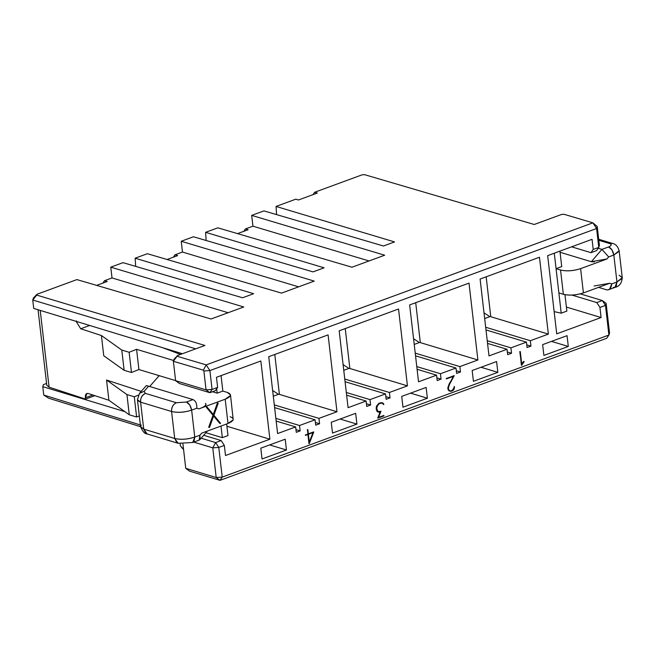 <?xml version="1.0" encoding="UTF-8"?>
<svg xmlns="http://www.w3.org/2000/svg" width="655" height="655" viewBox="0 0 655 655"><rect width="100%" height="100%" fill="white"/><g stroke="black" fill="none" stroke-linecap="round" stroke-linejoin="round"><path stroke-width="0.98" d="M211.066 318.993L243.766 306.982L110.769 267.158L112.013 277.941L104.522 280.7L107.207 281.494L96.621 285.383L107.207 281.494L104.522 280.7L102.901 283.075L104.522 280.7L112.013 277.941L228.145 312.722L112.013 277.941L110.769 267.158L243.766 306.982L211.066 318.993L76.913 279.595L211.066 318.993M219.998 480.336L222.217 477.102L216.199 477.511L219.998 480.336L216.199 477.511L185.75 468.333L189.549 471.15L219.998 480.336L606.686 338.283L608.904 335.049L222.217 477.102L219.998 480.336L189.549 471.15L185.75 468.333L182.941 444.008L185.75 468.333L216.199 477.511L222.217 477.102L218.786 447.439L212.769 447.848L216.199 477.511L212.769 447.848L193.757 442.117L212.769 447.848L218.786 447.439L224.329 445.4L225.5 455.512L269.885 439.21L226.917 426.249L269.885 439.21L225.5 455.512L224.329 445.4L221.177 440.545L224.329 445.4L218.786 447.439L215.626 442.583L218.786 447.439L222.217 477.102L608.904 335.049L606.686 338.283L219.998 480.336M242.555 297.771L253.649 293.694L135.135 258.209L135.683 266.38L135.135 258.209L253.649 293.694L242.555 297.771L123.009 262.663L242.555 297.771M206.202 364.892L209.887 370.574L596.582 228.521L592.89 222.839L206.202 364.892L203.337 370.157L203.877 370.984L209.887 370.574L206.202 364.892L592.89 222.839L596.582 228.521L597.221 226.491L592.89 222.839L564.029 214.283L561.54 214.455L534.226 224.493L364.573 174.664L362.059 174.844L314.646 192.259L313.024 194.641L314.646 192.259L317.331 193.053L314.646 192.259L362.059 174.844L364.573 174.664L534.226 224.493L561.54 214.455L564.029 214.283L592.89 222.839L597.221 226.491L596.582 228.521L598.768 247.402L599.407 245.363L597.221 226.491L599.407 245.363L598.768 247.402L593.217 249.44L592.046 239.321L547.662 255.63L592.046 239.321L593.217 249.44L590.998 252.674L593.217 249.44L598.768 247.402L596.549 250.636L598.768 247.402L596.582 228.521L209.887 370.574L203.877 370.984L206.063 389.864L212.073 389.455L209.887 370.574L212.073 389.455L209.854 392.689L215.405 390.65L217.624 387.416L215.405 390.65L209.854 392.689L179.413 383.502L175.614 380.678L206.063 389.864L203.877 370.984L203.337 370.157L206.202 364.892L177.341 356.336L206.202 364.892M313.008 271.89L324.11 267.813L205.596 232.32L206.137 240.5L205.596 232.32L324.11 267.813L313.008 271.89L193.471 236.774L313.008 271.89M383.47 246.002L394.564 241.924L276.05 206.44L276.598 214.611L276.05 206.44L394.564 241.924L383.47 246.002L263.924 210.894L383.47 246.002M298.475 199.988L317.331 193.053L298.475 199.988L295.79 199.185L298.475 199.988M609.551 333.018L608.904 335.049L609.551 333.018L606.121 303.347L605.474 305.386L608.904 335.049L605.474 305.386L602.322 300.53L596.77 302.569L599.923 307.424L605.474 305.386L606.121 303.347L609.551 333.018M167.082 259.495L177.669 255.614L174.983 254.811L173.354 257.194L174.983 254.811L177.669 255.614L167.082 259.495M237.544 233.614L248.122 229.725L245.437 228.931L243.816 231.313L245.437 228.931L248.122 229.725L237.544 233.614M351.981 267.224L384.681 255.213L351.981 267.224L217.828 227.825L205.596 232.32L217.828 227.825L351.981 267.224M281.527 293.113L314.22 281.101L281.527 293.113L147.375 253.706L135.135 258.209L147.375 253.706L281.527 293.113M486.166 276.811L490.775 316.725L548.358 334.099L539.466 257.235L480.099 279.038L488.99 355.902L507.027 349.279L487.549 343.408L507.027 349.279L507.65 354.674L511.53 353.25L507.338 351.981L511.53 353.25L510.908 347.854L487.238 340.715L510.908 347.854L526.44 342.147L527.07 347.543L530.951 346.118L526.759 344.849L530.951 346.118L530.329 340.723L548.358 334.099L490.775 316.725M415.712 302.7L420.313 342.614L477.896 359.98L469.005 283.116L409.645 304.927L418.537 381.791L436.566 375.168L417.088 369.289L436.566 375.168L437.188 380.555L441.077 379.13L436.877 377.869L441.077 379.13L440.447 373.735L416.776 366.595L440.447 373.735L455.986 368.028L456.609 373.424L460.49 371.999L456.298 370.73L460.49 371.999L459.867 366.603L477.896 359.98L420.313 342.614M339.184 330.808L348.075 407.672L366.104 401.048L346.634 395.17L366.104 401.048L366.735 406.444L370.615 405.011L366.423 403.75L370.615 405.011L369.993 399.624L346.323 392.484L369.993 399.624L385.525 393.917L386.147 399.304L390.036 397.88L385.836 396.619L390.036 397.88L389.406 392.484L407.443 385.86L398.543 309.004L339.184 330.808L398.543 309.004L407.443 385.86L349.86 368.495L407.443 385.86L389.406 392.484L344.759 379.024L389.406 392.484L390.036 397.88L386.147 399.304L385.525 393.917L345.07 381.709L385.525 393.917L369.993 399.624L370.615 405.011L366.735 406.444L366.104 401.048L348.075 407.672L339.184 330.808M345.25 328.581L349.86 368.495L348.935 368.413L349.86 368.495M268.722 356.697L277.622 433.553L295.651 426.929L276.173 421.059L295.651 426.929L296.273 432.325L300.154 430.9L295.962 429.631L300.154 430.9L299.531 425.504L275.861 418.365L299.531 425.504L315.063 419.798L315.694 425.193L319.575 423.769L315.382 422.5L319.575 423.769L318.952 418.373L336.981 411.749L328.089 334.885L268.722 356.697L328.089 334.885L336.981 411.749L279.398 394.375L336.981 411.749L318.952 418.373L274.306 404.905L318.952 418.373L319.575 423.769L315.694 425.193L315.063 419.798L274.617 407.598L315.063 419.798L299.531 425.504L300.154 430.9L296.273 432.325L295.651 426.929L277.622 433.553L268.722 356.697M274.789 354.461L279.398 394.375L278.473 394.294L279.398 394.375M272.636 390.511L278.473 394.294L273.299 396.193L278.473 394.294L272.636 390.511M343.097 364.63L348.935 368.413L343.752 370.312L348.935 368.413L343.097 364.63M413.559 338.75L419.397 342.524L414.214 344.432L419.397 342.524L413.559 338.75M484.012 312.861L489.85 316.643L484.675 318.543L489.85 316.643L484.012 312.861M485.683 327.254L530.329 340.723L485.683 327.254M415.221 353.135L459.867 366.603L415.221 353.135M485.994 329.948L526.44 342.147L485.994 329.948M415.532 355.829L455.986 368.028L415.532 355.829M230.134 416.711C234.834 418.594 234.113 420.854 227.997 423.482L225.189 399.214L198.891 408.876C204.499 406.992 206.71 405.183 205.506 403.447C207.054 404.995 204.851 406.804 198.891 408.876L196.811 408.229L191.637 410.128C184.358 412.478 177.677 412.937 171.585 411.504L174.705 438.473L143.715 429.131L174.705 438.473L171.585 411.504L140.596 402.162L143.715 429.131L145.893 433.299L147.195 433.954L143.715 429.131L140.563 426.7L48.658 398.215L43.746 395.047L48.658 398.215L140.563 426.675L143.715 429.131L140.596 402.162L137.444 399.73L139.515 393.336L144.116 391.338L148.644 386.204C145.607 385.328 145.566 385.345 148.529 386.245C145.574 385.312 145.607 385.296 148.644 386.204L193.037 399.591C195.755 400.925 197.016 403.808 196.811 408.229L198.891 408.876L225.189 399.214C231.305 396.586 232.026 394.326 227.326 392.435L222.847 391.084L221.062 375.61L222.847 391.084L227.326 392.435L230.478 394.867L230.413 395.538L225.189 399.214L227.997 423.482L201.699 433.143L227.997 423.482L233.221 419.814L230.478 394.867M295.79 199.185L276.05 206.44L295.79 199.185M263.924 210.894L251.684 215.389L384.681 255.213L251.684 215.389L252.936 226.18L369.068 260.952L252.936 226.18L245.437 228.931L252.936 226.18L251.684 215.389L263.924 210.894M193.471 236.774L181.23 241.269L314.22 281.101L181.23 241.269L182.475 252.06L298.606 286.833L182.475 252.06L174.983 254.811L182.475 252.06L181.23 241.269L193.471 236.774M123.009 262.663L110.769 267.158L123.009 262.663M76.913 279.595L36.999 294.259L36.721 295.102L204.917 345.463L177.603 355.501L173.37 361.273L203.337 370.157L173.37 361.273L177.603 355.501L204.917 345.463L36.721 295.102L36.999 294.259L76.913 279.595M33.405 298.009L36.999 294.259L33.405 298.009L32.75 300.031L36.721 295.102L32.75 300.031L195.73 348.837L32.75 300.031L33.724 308.431L182.434 353.725L33.724 308.431L32.75 300.031L33.405 298.009M174.009 359.251L177.603 355.501L174.009 359.251L173.37 361.273L175.614 380.678L173.37 361.273L174.009 359.251M180.371 445.793L180.133 443.746L180.371 445.793L183.58 449.576L180.371 445.793M183.441 448.348L181.672 447.807L183.441 448.348M140.367 424.964L43.746 395.047L140.367 424.964M124.884 411.651L42.772 386.647L43.746 395.047L42.772 386.647L43.426 384.608L42.772 386.647L124.884 411.651M38.047 309.75L46.783 385.296L49.1 387.171L85.527 399.1L85.371 397.749L92.838 395.006L85.371 397.749L85.527 399.1L94.86 395.669L85.527 399.1L49.1 387.171L48.609 382.946M46.571 383.453L43.426 384.608L46.571 383.453M49.1 387.171L40.217 310.413L49.1 387.171M260.837 360.995L216.453 377.305L217.624 387.416L212.073 389.455L206.063 389.864L175.614 380.678L179.413 383.502L209.854 392.689L206.063 389.864L209.854 392.689L212.073 389.455L217.624 387.416L216.453 377.305L260.837 360.995L269.885 439.21L260.837 360.995M76.635 322.235L76.479 320.885L76.635 322.235L77.724 321.834L76.635 322.235L80.704 328.761L76.635 322.235M85.371 397.749C85.183 394.523 86.124 393.106 88.196 393.483L108.894 400.262L106.552 380.031L141.243 391.387L106.552 380.031L108.894 400.262L88.196 393.483L86.968 393.442L85.371 397.749M158.502 376.461L158.379 375.421L158.502 376.461M103.744 355.763L101.402 335.532L80.704 328.761L101.402 335.532L121.789 350.057L129.133 352.275L136.576 349.32L173.616 360.496L136.576 349.32L129.133 352.275L121.789 350.057L101.402 335.532L103.744 355.763L124.131 370.288L103.744 355.763M203.689 435.264L221.177 440.545L215.626 442.583L221.177 440.545L203.689 435.264M180.559 354.412L162.358 347.608L180.559 354.412M89.653 325.469L80.704 328.761L89.653 325.469M226.655 423.973L227.997 435.583L222.348 437.663L205.899 432.701L222.348 437.663L227.997 435.583L226.655 423.973M139.319 415.925L136.625 416.998L129.272 414.787L108.894 400.262L129.272 414.787L126.939 394.556L106.552 380.031L126.939 394.556L134.283 396.774L138.262 395.194L134.283 396.774L136.625 416.998L139.319 415.925M159.198 375.667L138.909 369.551L131.475 372.498L124.131 370.288L121.789 350.057L124.131 370.288L131.475 372.498L129.133 352.275L131.475 372.498L138.909 369.551L136.576 349.32L138.909 369.551L175.605 380.612L159.198 375.667L149.586 386.581L159.198 375.667M201.159 438.211L215.626 442.583L212.769 447.848L215.626 442.583L201.159 438.211M212.457 391.731L217.198 393.164L216.69 388.775L217.198 393.164L222.847 391.084L217.198 393.164L212.457 391.731M221.005 426.053L222.348 437.663L221.005 426.053M126.939 394.556L129.272 414.787L136.625 416.998L134.283 396.774L126.939 394.556M193.061 399.599L148.644 386.204L144.116 391.338L139.515 393.336L137.444 399.73L137.845 400.623L140.596 402.162C140.293 398.314 141.881 395.391 145.369 393.377L144.116 391.338L145.369 393.377L176.359 402.727L186.38 402.039L193.037 399.591L186.38 402.039L189.786 404.986L191.637 410.128L194.756 437.098L199.931 435.198L201.699 433.143L199.931 435.198L200.062 439.464M212.99 415.245L206.358 407.295L206.653 406.952L206.358 407.295L213.432 415.376L206.358 407.295L207.103 407.082L213.612 414.918L217.869 403.128L217.419 402.989L213.17 414.779L217.419 402.989L218.205 403.243L213.898 415.254L220.522 423.22L219.785 423.433L213.268 415.598L220.236 423.572L213.71 415.728L209.469 427.518L208.683 427.273L212.99 415.245L208.683 427.273L209.469 427.518L208.683 427.273L209.125 427.412L213.432 415.376L212.99 415.245M137.444 399.73L140.563 426.7L141.226 425.046M199.169 440.127L199.931 435.198L194.756 437.098L194.011 441.462L192.758 442.485L178.185 443.304L176.883 442.649L174.705 438.473C180.796 439.898 187.477 439.44 194.756 437.098L191.637 410.128L196.811 408.229M171.585 411.504C171.413 407.271 173.002 404.348 176.359 402.727L145.369 393.377C142.02 394.998 140.424 397.921 140.596 402.162L171.585 411.504C177.693 412.879 184.374 412.421 191.637 410.128C190.883 405.977 189.131 403.284 186.38 402.039L176.359 402.727C173.059 404.381 171.471 407.312 171.585 411.504M199.3 440.078L192.758 442.485L194.756 437.098C187.494 439.39 180.813 439.849 174.705 438.473L178.185 443.304L147.195 433.954C144.861 434.011 142.651 431.588 140.563 426.7M596.77 302.569L571.921 295.069L596.77 302.569L602.322 300.53L605.474 305.386L599.923 307.424L596.77 302.569M565.38 294.758L565.036 295.258L565.38 294.758M566.403 307.072L601.093 317.536L599.923 307.424L601.093 317.536L566.403 307.072M556.717 333.837L601.093 317.536L556.717 333.837L547.662 255.63L556.717 333.837M571.618 246.829L590.998 252.674L596.549 250.636L590.998 252.674L571.618 246.829M606.121 303.347L602.322 300.53L580.264 293.874L602.322 300.53L606.121 303.347M566.87 311.092L561.22 313.172L554.146 311.624L561.22 313.172L554.277 253.198L556.07 268.673L561.72 266.593L559.935 251.119L561.72 266.593L556.07 268.673L561.22 313.172L566.87 311.092L564.97 294.685L566.87 311.092M608.331 289.813L606.604 289.837L598.564 287.357L606.604 289.837C609.404 290.173 611.131 288.192 611.786 283.902L609.707 283.263L611.786 283.902L616.953 282.002L613.833 255.032L608.667 256.932L606.898 258.987L580.6 268.648L583.408 292.924L580.6 268.648C573.322 270.99 566.64 271.448 560.549 270.024L563.357 294.3C569.449 295.724 576.13 295.266 583.408 292.924L609.707 283.263L594.134 285.989L609.707 283.263L583.408 292.924C576.146 295.209 569.465 295.667 563.357 294.3L558.879 292.949L563.357 294.3L560.549 270.024L556.07 268.673L560.549 270.024C566.657 271.391 573.338 270.933 580.6 268.648L606.898 258.987L591.326 261.713L560.066 252.281L591.326 261.713L601.92 249.383L598.179 248.261L601.92 249.383L591.326 261.713L594.396 261.894M604.033 259.953L606.898 258.987L608.667 256.932L601.92 249.383L608.577 246.943C611.639 245.625 611.999 244.495 609.649 243.554L598.817 240.287L609.649 243.554L612.499 243.431L609.649 243.554C611.999 244.495 611.639 245.625 608.577 246.943L601.92 249.383L608.667 256.932L613.833 255.032L616.953 282.002L622.176 278.326L622.25 277.654L616.953 282.002L611.786 283.902L609.625 289.019M619.098 275.223L622.25 277.654L619.131 250.685L619.057 251.364L613.833 255.032L611.983 249.891L608.577 246.943C611.328 248.188 613.08 250.881 613.833 255.032L619.131 250.685C617.829 246.395 615.618 243.979 612.499 243.431L598.703 239.263M608.405 289.788L614.955 287.381L616.208 286.358L616.953 282.002L614.955 287.381L613.26 287.398M567.05 335.663L542.635 344.636L543.887 355.419L568.294 346.454L567.05 335.663L568.294 346.454L551.485 341.386L568.294 346.454L543.887 355.419L542.635 344.636L567.05 335.663M496.588 361.552L472.173 370.517L473.426 381.308L497.833 372.335L496.588 361.552L497.833 372.335L481.024 367.267L497.833 372.335L473.426 381.308L472.173 370.517L496.588 361.552M426.127 387.433L401.72 396.398L402.964 407.189L427.379 398.224L426.127 387.433L427.379 398.224L410.57 393.147L427.379 398.224L402.964 407.189L401.72 396.398L426.127 387.433M355.673 413.313L331.258 422.287L332.511 433.07L356.918 424.104L355.673 413.313L356.918 424.104L340.109 419.036L356.918 424.104L332.511 433.07L331.258 422.287L355.673 413.313M285.212 439.202L260.805 448.167L262.049 458.958L286.456 449.985L285.212 439.202L286.456 449.985L269.647 444.917L286.456 449.985L262.049 458.958L260.805 448.167L285.212 439.202M305.369 435.231L307.858 434.011L307.596 429.574L307.858 434.011L305.369 435.231M308.096 433.921L313.499 431.94L308.096 433.921M308.964 443.591L307.891 434.306L308.964 443.591M377.706 411.979L376.306 409.702L376.461 406.206L378.958 403.21L382.274 402.678L378.958 403.21L376.461 406.206L376.306 409.702L377.706 411.979M383.412 404.471L382.184 402.972L383.412 404.471M377.837 411.668L380.711 411.258L377.837 411.668M378.14 417.554L383.699 415.507L378.14 417.554M377.689 418.021L380.26 411.733L377.689 418.021M454.218 386.409L454.283 387.023L454.218 386.409M449.289 391.027L447.954 389.422L448.184 386.548L453.407 376.166L448.184 386.548L447.954 389.422L449.289 391.027M446.301 378.778L453.94 375.659L446.301 378.778M449.395 390.716L450.493 390.969L452.54 390.224L454.283 387.023L452.54 390.224L450.493 390.969L449.395 390.716M521.364 365.244L520.029 351.53L521.364 365.244M521.552 364.655L523.73 361.413L521.552 364.655M469.005 283.116L477.896 359.98L459.867 366.603L460.49 371.999L456.609 373.424L455.986 368.028L440.447 373.735L441.077 379.13L437.188 380.555L436.566 375.168L418.537 381.791L409.645 304.927L469.005 283.116M539.466 257.235L548.358 334.099L530.329 340.723L530.951 346.118L527.07 347.543L526.44 342.147L510.908 347.854L511.53 353.25L507.65 354.674L507.027 349.279L488.99 355.902L480.099 279.038L539.466 257.235M309.103 442.592L313.057 432.406L309.103 442.592M524.156 361.699L521.634 365.326L519.792 351.62L520.299 351.612L521.822 364.737L522.747 362.42L523.73 361.413L524.156 361.699L523.017 362.502L521.822 364.737L520.054 351.702L521.634 365.326L524.156 361.699M454.529 387.007L453.931 389.504L452.908 390.577L450.73 391.371L448.65 390.56L447.791 388.063L449.027 384.215L453.669 376.248L446.563 378.86L446.26 378.484L454.202 375.741L449.502 384.395L448.315 388.128L449.117 390.388L450.763 391.051L453.735 389.324L454.529 387.007M380.53 411.815L379.155 412.314L377.067 411.487L376.15 408.384L376.461 406.206L378.958 403.21L382.274 402.678L383.879 404.331L382.446 403.054L379.294 403.57L376.952 406.354L376.797 409.637L378.107 411.749L380.981 411.34L378.41 417.636L383.699 415.507L384.002 415.884L377.951 418.103L380.53 411.815L377.951 418.103L383.969 415.589L378.41 417.636L380.981 411.34L378.107 411.749L376.658 408.401L377.82 404.749L379.294 403.57L382.446 403.054L383.683 404.553L383.2 403.226L380.842 402.694L379.229 403.284L376.723 406.288L376.568 409.784L377.337 411.569L379.155 412.314L380.53 411.815M308.161 434.388L305.639 435.313L305.336 434.936L308.128 434.093L307.351 429.664L307.866 429.655L308.366 434.003L313.77 432.022L309.234 443.672L308.161 434.388L309.234 443.672L313.77 432.022L308.366 434.003L307.621 429.737L308.128 434.093L305.639 435.313L308.161 434.388M454.554 387.097L452.801 390.298L450.763 391.051L449.117 390.388L448.315 388.128L449.502 384.395L454.202 375.741L446.53 378.565L453.669 376.248L449.297 384.288L448.061 388.145L448.921 390.642L450.73 391.371L452.908 390.577L453.931 389.504L454.554 387.097M308.399 434.298L313.319 432.488L309.373 442.674L308.399 434.298L309.373 442.674L313.319 432.488L308.399 434.298M220.522 423.22L213.898 415.254L218.205 403.243L213.612 414.918L207.103 407.082L206.808 407.426L213.432 415.376L209.125 427.412L213.71 415.728L220.236 423.572L220.522 423.22M146.36 385.574L139.515 393.336M207.275 431.096L199.931 439.636M192.758 442.485L178.185 443.304M622.25 277.654C621.792 283.189 619.36 286.431 614.955 287.381"/></g></svg>
